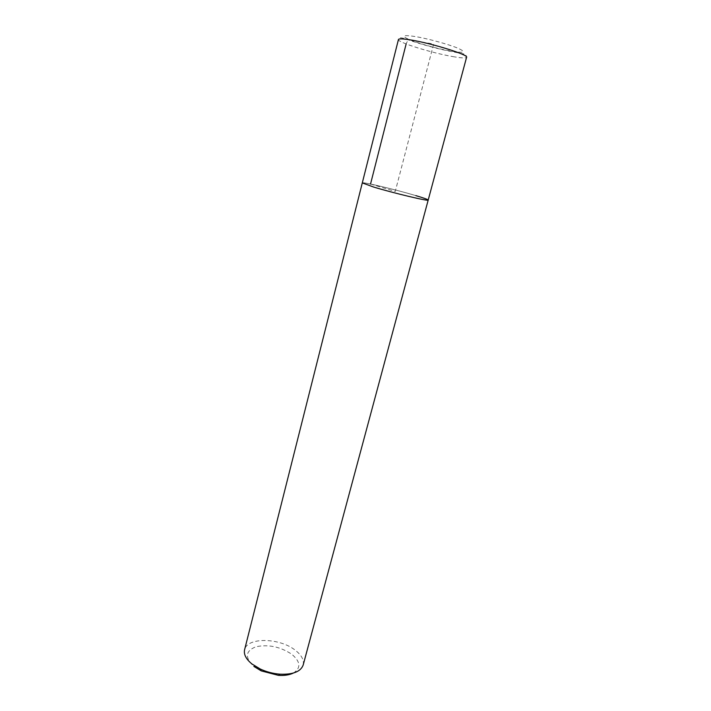 <?xml version="1.0" encoding="UTF-8"?>
<svg xmlns="http://www.w3.org/2000/svg" width="711" height="711" viewBox="0 0 711 711"><rect width="100%" height="100%" fill="white"/><g stroke="black" fill="none" stroke-linecap="round" stroke-linejoin="round"><path stroke-width="0.53" stroke-dasharray="3.56 2.67" d="M428.191 200.067C428.013 199.515 423.907 198.031 415.873 195.632C396.231 189.713 361.792 181.492 362.299 182.905C361.792 181.492 396.231 189.713 415.873 195.632M303.179 665.016C304.228 660.021 301.544 655.062 295.136 650.121C279.503 637.651 246.984 637.092 244.593 649.756M293.341 673.059C301.171 667.993 300.62 661.71 291.688 654.191C280.116 646.646 268.163 644.175 255.836 646.788C245.322 651.063 244.664 657.604 253.871 666.411M370.538 184.033L395.254 191.437L433.648 44.038L410.496 40.1C408.461 40.029 407.012 41.309 406.141 43.94M452.809 56.587C461.377 58.08 465.963 58.311 466.585 57.28C466.247 55.174 465.518 54.107 464.407 54.08L452.152 51.69C437.896 49.139 416.095 42.864 406.843 39.283C400.808 37.248 398.009 37.336 398.444 39.523C396.907 42.145 431.853 53.014 452.809 56.587M414.957 36.492C402.07 34.661 400.586 35.861 410.496 40.1C420.29 43.993 439.06 49.086 451.485 51.228C464.71 53.289 466.78 52.25 457.715 48.126C448.188 44.171 427.64 38.581 414.957 36.492"/><path stroke-width="1.07" d="M373.542 187.011C393.281 193.036 429.4 201.631 428.191 200.067C429.4 201.631 393.281 193.036 373.542 187.011L362.299 182.905L373.542 187.011M251.907 663.941L260.35 669.069C266.598 671.939 273.148 673.646 280.001 674.188C293.03 674.686 300.753 671.628 303.179 665.016L466.585 57.28C468.913 54.925 432.199 43.415 411.038 40.003C403.066 38.687 398.871 38.527 398.444 39.523L244.593 649.756C243.589 654.369 246.024 659.097 251.907 663.941M415.873 195.632C423.907 198.031 428.013 199.515 428.191 200.067M253.871 666.411L261.23 670.882L278.348 675.343C284.453 675.734 289.457 674.97 293.341 673.059M406.141 43.94L370.538 184.033M278.348 675.343L280.001 674.188M261.23 670.882L260.35 669.069"/></g></svg>
